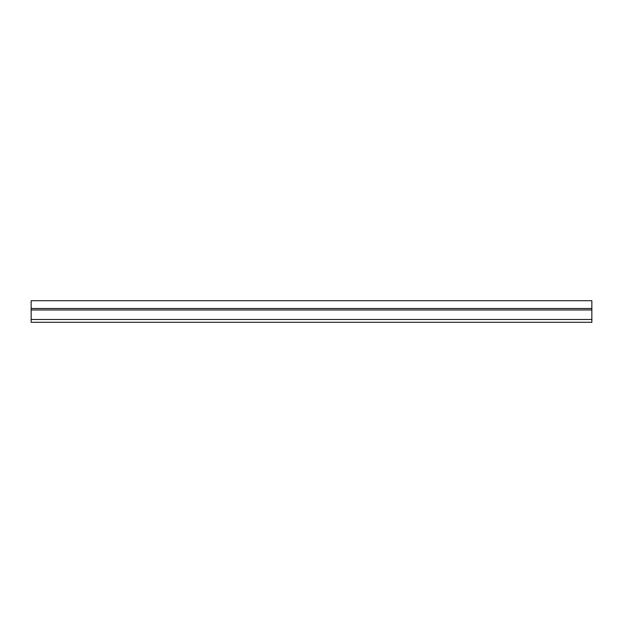 <?xml version="1.0" encoding="UTF-8"?>
<svg xmlns="http://www.w3.org/2000/svg" width="623" height="623" viewBox="0 0 623 623"><rect width="100%" height="100%" fill="white"/><g stroke="black" fill="none" stroke-linecap="round" stroke-linejoin="round"><path stroke-width="0.93" d="M591.85 300.707L591.85 322.293L31.15 322.293L31.15 300.707L591.85 300.707M591.85 308.502L31.15 308.502M591.85 309.958L31.15 309.958M591.85 319.49L31.15 319.49"/></g></svg>
